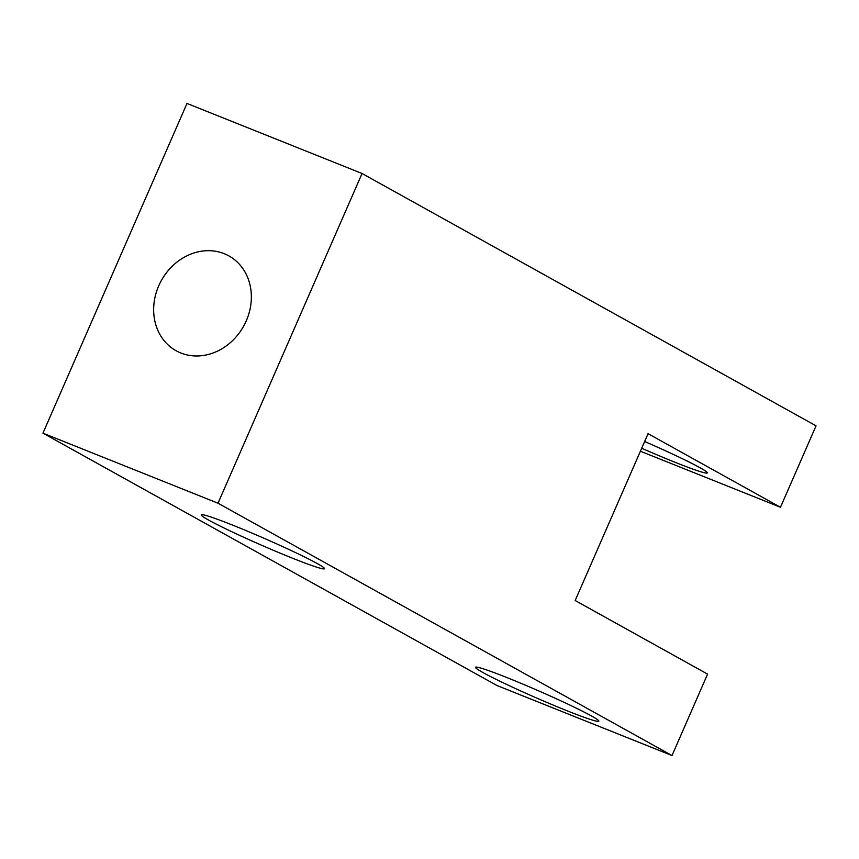 <?xml version="1.0" encoding="UTF-8"?>
<svg xmlns="http://www.w3.org/2000/svg" width="859" height="859" viewBox="0 0 859 859"><rect width="100%" height="100%" fill="white"/><g stroke="black" fill="none" stroke-linecap="round" stroke-linejoin="round"><path stroke-width="1.29" d="M672.006 755.555L496.942 685.503L42.95 433.161L186.994 103.445L362.058 173.497L816.05 425.839L780.477 507.272L648.062 433.677L575.165 600.516L707.58 674.122L672.006 755.555L218.014 503.213L42.95 433.161M362.058 173.497L218.014 503.213M640.395 451.222L780.477 507.272M641.694 448.248A67.292 3.683 -156.4 0 0 707.311 472.901A67.292 3.683 -156.4 0 0 699.924 467.683A67.292 3.683 -156.4 0 0 644.637 441.505M482.908 672.522A67.292 3.683 -156.4 0 0 551.585 704.423A67.292 3.683 -156.4 0 0 598.841 721.184A67.292 3.683 -156.4 0 0 591.454 715.955A67.292 3.683 -156.4 0 0 522.777 684.065A67.292 3.683 -156.4 0 0 475.51 667.303A67.292 3.683 -156.4 0 0 482.908 672.522M208.63 520.071A67.292 3.683 -156.4 0 0 277.296 551.961A67.292 3.683 -156.4 0 0 324.562 568.722A67.292 3.683 -156.4 0 0 317.164 563.504A67.292 3.683 -156.4 0 0 248.487 531.614A67.292 3.683 -156.4 0 0 201.231 514.842A67.292 3.683 -156.4 0 0 208.63 520.071M158.743 285.811A54.267 47.041 119.1 0 1 228.87 255.896A54.267 47.041 119.1 0 1 246.275 320.837A54.267 47.041 119.1 0 1 176.138 350.762A54.267 47.041 119.1 0 1 158.743 285.811"/></g></svg>
